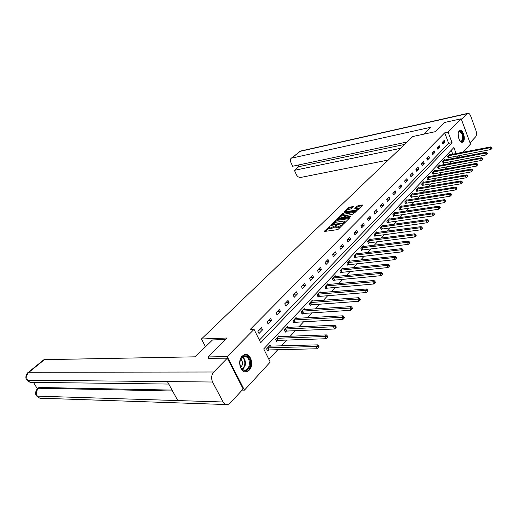 <?xml version="1.0" encoding="UTF-8"?>
<svg xmlns="http://www.w3.org/2000/svg" width="518" height="518" viewBox="0 0 518 518"><rect width="100%" height="100%" fill="white"/><g stroke="black" fill="none" stroke-linecap="round" stroke-linejoin="round"><path stroke-width="0.78" d="M329.979 226.146L324.501 231.086L324.741 231.423L337.25 229.668L338.396 229.131L343.136 224.346L337.827 226.949L335.56 226.8L336.383 225.213L330.342 228.024L329.144 227.726L329.979 226.146M463.215 141.744L462.483 142.23C459.421 143.564 456.494 133.456 459.246 130.996L459.952 130.536C463.027 129.222 465.928 139.238 463.215 141.744M249.255 370.143L246.749 371.717C240.74 373.769 236.953 360.981 242.165 356.131L244.58 354.636C250.602 352.603 254.377 365.203 249.255 370.143M345.862 211.338C346.147 210.515 347.228 209.868 349.093 209.389L351.534 208.663L353.723 206.41L348.834 207.388L343.939 212.153L344.198 212.458L356.546 210.528L357.653 210.01L362.503 205.199L362.218 204.901L356.921 206.093L354.739 208.346L358.249 208.327C357.97 209.149 356.883 209.803 354.998 210.289L346.872 211.558L345.862 211.338L344.839 212.354M208.722 358.488L207.919 356.947L227.039 338.008L201.444 338.999L412.807 136.525L435.385 131.656L444.671 122.462L461.208 118.79L470.48 144.101L462.988 152.253M207.919 356.947L227.227 356.591L254.047 329.331L260.671 342.715L452.039 142.651L448.102 132.109L461.208 118.79M259.382 340.125L448.646 143.337L444.703 132.835L250.149 329.513L254.047 329.331M444.703 132.835L448.102 132.109M336.868 219.6L335.761 220.118L330.652 225.097L330.898 225.421L343.356 223.608L344.489 223.077L349.553 218.052L349.281 217.735L336.868 219.6L337.205 220.37L333.87 223.057M337.367 218.557L342.366 213.688L343.466 213.17L356.209 211.338L352.875 214.174L346.704 215.469L345.169 217.087L350.828 216.375L350.233 216.964L337.619 218.868L337.367 218.557L337.509 218.881M201.444 338.999L205.491 346.769M259.013 333.514L262.561 329.856L261.48 327.654L257.919 331.306L259.013 333.514M268.162 324.087L271.62 320.532L270.564 318.35L267.1 321.898L268.162 324.087M277.078 314.912L280.445 311.441L279.409 309.278L276.036 312.743L277.078 314.912M285.761 305.97L289.044 302.59L288.034 300.446L284.745 303.813L285.761 305.97M294.23 297.254L297.429 293.959L296.432 291.835L293.227 295.118L294.23 297.254M302.48 288.759L305.601 285.547L304.623 283.437L301.502 286.642L302.48 288.759M310.528 280.471L313.571 277.337L312.613 275.252L309.563 278.373L310.528 280.471M318.376 272.39L321.348 269.334L320.409 267.262L317.437 270.312L318.376 272.39M326.036 264.497L328.936 261.519L328.017 259.466L325.116 262.445L326.036 264.497M333.514 256.798L336.344 253.891L335.444 251.858L332.608 254.759L333.514 256.798M340.812 249.287L343.576 246.439L342.696 244.425L339.925 247.261L340.812 249.287M347.947 241.945L350.641 239.167L349.779 237.166L347.073 239.938L347.947 241.945M354.908 234.771L357.55 232.058L356.695 230.076L354.053 232.783L354.908 234.771M361.719 227.765L364.296 225.11L363.461 223.141L360.878 225.79L361.719 227.765M368.369 220.914L370.888 218.318L370.066 216.369L367.54 218.959L368.369 220.914M374.877 214.219L377.337 211.681L376.534 209.745L374.061 212.276L374.877 214.219M381.235 207.666L383.644 205.186L382.854 203.27L380.439 205.743L381.235 207.666M387.458 201.262L389.814 198.834L389.037 196.931L386.674 199.352L387.458 201.262M393.544 194.988L395.849 192.618L395.085 190.728L392.774 193.097L393.544 194.988M399.501 188.856L401.761 186.532L401.01 184.661L398.743 186.979L399.501 188.856M405.335 182.854L407.543 180.575L406.805 178.723L404.59 180.989L405.335 182.854M411.046 176.975L413.209 174.741L412.483 172.902L410.314 175.123L411.046 176.975M416.64 171.212L418.758 169.03L418.039 167.204L415.915 169.38L416.64 171.212M422.118 165.572L424.19 163.435L423.491 161.622L421.406 163.759L422.118 165.572M427.48 160.049L429.519 157.951L428.826 156.158L426.787 158.243L427.48 160.049M432.744 154.636L434.738 152.583L434.052 150.796L432.051 152.842L432.744 154.636M437.898 149.326L439.853 147.313L439.18 145.545L437.218 147.552L437.898 149.326M442.948 144.127L444.865 142.152L444.204 140.391L442.281 142.366L442.948 144.127M268.894 359.343L277.771 349.728M281.326 345.882L286.681 340.086M290.203 336.273L295.351 330.698M298.847 326.916L303.801 321.555M307.271 317.799L312.037 312.639M315.475 308.916L320.066 303.949M323.478 300.259L327.894 295.474M331.28 291.809L335.535 287.205M338.895 283.573L342.987 279.144M346.322 275.537L350.259 271.27M353.567 267.689L357.362 263.578M360.645 260.03L364.303 256.073M367.553 252.544L371.076 248.737M374.307 245.241L377.7 241.569M380.905 238.099L384.175 234.563M387.354 231.119L390.501 227.713M393.661 224.294L396.691 221.011M399.825 217.625L402.745 214.458M405.853 211.098L408.67 208.048M411.752 204.707L414.465 201.774M417.527 198.459L420.137 195.636M423.18 192.346L425.692 189.62M428.71 186.357L431.131 183.735M434.129 180.491L436.467 177.965M439.439 174.747L441.686 172.313M444.638 169.121L446.801 166.777M449.734 163.604L451.819 161.344M454.26 158.288L453.632 156.617M452.732 154.228L451.262 150.298M270.577 346.186L270.072 345.156L266.582 348.86L267.657 351.036L268.596 350.032M279.455 336.681L278.969 335.69L275.576 339.303L276.625 341.459L277.544 340.475M288.099 327.421L287.639 326.469L284.33 329.985L285.36 332.122L286.253 331.17M296.529 318.402L296.089 317.482L292.864 320.907L293.874 323.031L294.742 322.099M304.746 309.609L304.331 308.722L301.185 312.063L302.175 314.167L303.024 313.254M312.755 301.029L312.36 300.181L309.298 303.438L310.263 305.523L311.091 304.636M320.577 292.67L320.202 291.841L317.21 295.027L318.156 297.086L318.965 296.225M328.205 284.511L327.849 283.715L324.928 286.817L325.854 288.863L326.644 288.021M335.658 276.547L335.308 275.777L332.459 278.807L333.372 280.834L334.142 280.011M342.929 268.771L342.599 268.026L339.814 270.985L340.708 272.999L341.459 272.196M350.032 261.176L349.715 260.457L346.995 263.345L347.876 265.346L348.608 264.556M356.967 253.762L356.669 253.062L354.014 255.886L354.875 257.867L355.588 257.103M363.753 246.516L363.461 245.836L360.865 248.601L361.713 250.563L362.412 249.812M370.376 239.433L370.098 238.779L367.566 241.472L368.395 243.421L369.081 242.689M376.858 232.511L376.592 231.876L374.113 234.512L374.928 236.441L375.595 235.722M383.197 225.738L382.944 225.123L380.516 227.7L381.319 229.616L381.973 228.917M389.4 219.12L389.154 218.518L386.778 221.044L387.568 222.941L388.209 222.254M395.467 212.639L395.228 212.056L392.903 214.523L393.68 216.407L394.308 215.741M401.405 206.3L401.172 205.737L398.899 208.152L399.663 210.017L400.278 209.363M407.213 200.097L406.993 199.547L404.772 201.91L405.516 203.762L406.118 203.121M412.904 194.023L412.691 193.486L410.515 195.804L411.247 197.636L411.836 197.008M418.479 188.073L418.272 187.548L416.142 189.821L416.86 191.641L417.437 191.025M423.938 182.245L423.737 181.74L421.652 183.961L422.358 185.768L422.928 185.166M429.286 176.541L429.092 176.042L427.046 178.218L427.745 180.018L428.302 179.429M434.524 170.946L434.343 170.461L432.336 172.598L433.022 174.378L433.566 173.802M439.665 165.462L439.484 164.996L437.516 167.087L438.196 168.855L438.727 168.285M444.697 160.088L444.528 159.635L442.599 161.681L443.266 163.435L443.784 162.879M449.637 154.824L449.469 154.377L447.578 156.384L448.238 158.126L448.75 157.582M242.152 390.099L244.444 390.138L227.227 356.591M460.113 155.381L458.113 157.556M456.125 153.574L453.865 147.539L263.733 348.912L270.234 362.063L244.444 390.138M457.647 157.647L457.018 155.97M448.646 143.337L452.039 142.651M262.561 329.856L259.181 330.011M271.62 320.532L268.253 320.713M280.445 311.441L277.091 311.661M289.044 302.59L285.703 302.829M297.429 293.959L294.094 294.23M305.601 285.547L302.285 285.839M313.571 277.337L310.269 277.654M321.348 269.334L318.058 269.671M328.936 261.519L325.667 261.875M336.344 253.891L333.087 254.273M343.576 246.439L340.339 246.84M350.641 239.167L347.416 239.581M357.55 232.058L354.338 232.491M364.296 225.11L361.098 225.563M370.888 218.318L367.709 218.784M377.337 211.681L374.177 212.16M383.644 205.186L380.497 205.678M389.814 198.834L386.687 199.339M395.849 192.618L392.786 193.13M401.761 186.532L398.776 187.043M407.543 180.575L404.629 181.093M413.209 174.741L410.366 175.259M418.758 169.03L415.98 169.548M424.19 163.435L421.484 163.947M429.519 157.951L426.871 158.463M434.738 152.583L432.148 153.088M439.853 147.313L437.321 147.824M444.865 142.152L442.391 142.657M329.195 227.836L329.487 228.503L330.685 228.801L330.342 228.024M335.554 226.735L330.685 228.801M335.612 226.91L335.904 227.577L337.127 227.881L336.784 227.098M340.727 226.813L337.127 227.881M329.137 227.674L325.388 231.332M348.996 218.602L337.205 220.37M332.07 224.812L331.546 225.33M332.09 224.488L343.194 223.122L344.994 221.387L343.758 221.089L336.299 222.196L332.09 224.488M338.26 218.771L339.342 217.722L340.345 217.961L344.321 217.01L345.856 215.391L342.618 215.741C340.734 216.226 339.64 216.887 339.342 217.735M340.656 216.433L342.696 214.446L342.366 213.688M355.529 212.115L342.696 214.446M339.381 217.819L339.698 218.557M344.619 217.813L344.321 217.01M345.228 217.217L344.658 217.78M345.894 211.415L346.199 212.147M358.249 208.327L358.547 209.013M361.927 205.769L358.339 206.339L355.749 208.333M353.03 207.194L349.158 208.145L347.209 210.043M267.327 350.369L269.075 349.941L317.346 348.756L316.271 346.471L317.689 344.852L269.133 346.154M267.528 347.856L316.271 346.471L318.136 346.639L318.564 347.552L319.127 346.905L318.7 345.992L318.136 346.639M317.689 344.852L318.7 345.992M318.564 347.552L317.346 348.756M249.831 366.181C247.468 371.296 244.587 371.976 241.187 368.227C239.84 365.909 239.51 363.312 240.203 360.45L240.3 360.12C242.858 351.152 252.758 357.588 249.831 366.181M239.866 363.979L241.084 367.851C242.307 369.677 243.79 370.396 245.526 370.02C247.183 369.509 248.368 368.156 249.093 365.961C249.967 359.751 248.206 356.546 243.797 356.345C242.165 356.85 240.987 358.184 240.261 360.353L239.866 362.47M240.818 367.391L242.126 365.209C242.754 362.678 242.307 360.625 240.792 359.045M244.982 371.801L246.108 371.665C248.167 371.03 249.637 369.347 250.531 366.627C251.69 359.706 249.818 355.678 244.923 354.558M458.307 133.061L458.462 132.64C460.036 128.6 464.348 134.848 463.196 139.439C462.645 141.479 461.687 142.068 460.314 141.194L459.731 140.618M459.971 140.89L461.363 141.246L462.671 139.29C462.898 134.835 461.784 132.368 459.336 131.883L458.43 132.718M461.946 142.301L463.558 139.873C463.895 134.738 462.626 131.656 459.744 130.62M225.557 339.478L212.484 339.963L195.163 356.824L44.438 359.654L28.937 372.28L213.772 372.002L227.344 358.178L208.624 358.294M213.772 372.002C211.409 374.941 211.014 378.276 212.581 382.019L167.411 381.578L177.791 400.569L223.09 401.994L212.581 382.019M223.09 401.994C224.307 404.124 225.893 404.992 227.842 404.603L230.083 403.198L243.169 388.999L227.344 358.178M33.45 382.368L37.387 388.83M43.512 359.978L44.438 359.654M38.578 387.814L39.543 387.49L172.06 390.08M39.543 387.49L37.691 388.558M172.559 390.999L38.643 388.241C36.344 390.585 35.884 393.214 37.27 396.134L36.266 395.474C34.324 392.909 37.212 388.351 37.782 388.481L38.675 387.729M28.03 372.584L28.937 372.28C26.58 374.611 26.12 377.259 27.551 380.231L26.567 379.61M423.899 134.136L431.008 127.214L291.22 158.236C290.235 159.11 290.061 160.347 290.695 161.959L292.605 166.246L407.083 142.01M300.841 150.997L467.877 113.338C468.952 113.138 469.884 114.031 470.681 116.026L475.984 130.672C476.78 133.281 476.696 135.289 475.725 136.687L470.027 142.871M467.877 113.338L461.512 119.632M298.09 165.087L298.789 166.666L294.418 170.325L296.315 174.585C297.41 176.625 298.892 177.57 300.757 177.428L388.254 160.043M294.418 170.325L400.459 148.355M298.789 166.666L404.519 144.464M276.308 340.812L278.017 340.384L326.068 338.74L325.019 336.473L326.398 334.9L278.056 336.661M276.495 338.325L325.019 336.473L326.858 336.642L327.272 337.548L327.823 336.914L327.408 336.007L326.858 336.642M326.398 334.9L327.408 336.007M327.272 337.548L326.068 338.74M285.062 331.494L286.726 331.073L334.557 328.995L333.527 326.748L334.868 325.22L286.752 327.415M285.23 329.034L333.527 326.748L335.34 326.916L335.748 327.81L336.286 327.195L335.878 326.301L335.34 326.916M334.868 325.22L335.878 326.301M335.748 327.81L334.557 328.995M293.583 322.416L342.812 319.509L341.809 317.288L343.11 315.792L295.228 318.402M293.738 319.982L341.809 317.288L343.596 317.443L343.997 318.337L344.522 317.735L344.12 316.848L343.596 317.443M343.11 315.792L344.12 316.848M343.997 318.337L342.812 319.509M301.897 313.571L350.854 310.276L349.87 308.074L351.139 306.624L303.483 309.622M302.039 311.156L349.87 308.074L351.638 308.229L352.033 309.11L352.538 308.527L352.143 307.647L351.638 308.229M351.139 306.624L352.143 307.647M352.033 309.11L350.854 310.276M309.997 304.947L358.683 301.282L357.718 299.1L358.961 297.688L311.538 301.055M310.127 302.557L357.718 299.1L359.466 299.255L359.848 300.129L360.347 299.559L359.958 298.685L359.466 299.255M358.961 297.688L359.958 298.685M359.848 300.129L358.683 301.282M317.897 296.529L366.31 292.521L365.371 290.358L366.576 288.979L319.399 292.702M318.02 294.166L365.371 290.358L367.094 290.507L367.469 291.375L367.955 290.825L367.573 289.957L367.094 290.507M366.576 288.979L367.573 289.957M367.469 291.375L366.31 292.521M325.608 288.319L373.75 283.987L372.824 281.844L374.002 280.497L327.059 284.544M325.718 285.975L372.824 281.844L374.527 281.986L374.896 282.847L375.369 282.304L375 281.449L374.527 281.986M374.002 280.497L375 281.449M374.896 282.847L373.75 283.987M333.132 280.303L380.995 275.66L380.089 273.536L381.235 272.222L334.544 276.593M333.229 277.985L380.089 273.536L381.772 273.679L382.135 274.527L382.595 274.003L382.232 273.154L381.772 273.679M381.235 272.222L382.232 273.154M382.135 274.527L380.995 275.66M340.481 272.481L388.066 267.541L387.179 265.436L388.299 264.154L341.848 268.823M340.566 270.182L387.179 265.436L388.843 265.579L389.193 266.42L389.64 265.909L389.29 265.067L388.843 265.579M388.299 264.154L389.29 265.067M389.193 266.42L388.066 267.541M347.656 264.84L394.962 259.622L394.088 257.537L395.182 256.287L348.983 261.234M347.733 262.568L394.088 257.537L395.733 257.673L396.082 258.508L396.516 258.009L396.173 257.174L395.733 257.673M395.182 256.287L396.173 257.174M396.082 258.508L394.962 259.622M354.662 257.375L401.69 251.89L400.835 249.825L401.903 248.608L355.95 253.826M354.733 255.121L400.835 249.825L402.46 249.961L402.803 250.79L403.231 250.298L402.887 249.475L402.46 249.961M401.903 248.608L402.887 249.475M402.803 250.79L401.69 251.89M361.506 250.084L408.262 244.347L407.42 242.301L408.462 241.11L362.762 246.581M361.57 247.85L407.42 242.301L409.026 242.43L409.362 243.253L409.777 242.78L409.44 241.958L409.026 242.43M408.462 241.11L409.44 241.958M409.362 243.253L408.262 244.347M368.194 242.955L414.672 236.985L413.85 234.952L414.866 233.793L369.418 239.504M368.253 240.747L413.85 234.952L415.436 235.081L415.766 235.897L416.174 235.431L415.844 234.615L415.436 235.081M414.866 233.793L415.844 234.615M415.766 235.897L414.672 236.985M374.734 235.988L420.94 229.791L420.13 227.778L421.121 226.644L375.926 232.582M374.786 233.799L420.13 227.778L421.697 227.907L422.021 228.71L422.416 228.257L422.099 227.447L421.697 227.907M421.121 226.644L422.099 227.447M422.021 228.71L420.94 229.791M381.131 229.176L427.059 222.766L426.262 220.765L427.233 219.658L382.29 225.816M381.17 227.007L426.262 220.765L427.816 220.895L428.133 221.691L428.522 221.251L428.205 220.448L427.816 220.895M427.233 219.658L428.205 220.448M428.133 221.691L427.059 222.766M387.386 222.507L433.042 215.896L432.258 213.915L433.203 212.833L388.513 219.198M387.419 220.357L432.258 213.915L433.793 214.038L434.103 214.834L434.485 214.4L434.175 213.604L433.793 214.038M433.203 212.833L434.175 213.604M434.103 214.834L433.042 215.896M393.505 215.987L438.882 209.181L438.118 207.219L439.044 206.158L394.606 212.723M393.531 213.856L438.118 207.219L439.633 207.342L439.944 208.126L440.313 207.705L440.009 206.915L439.633 207.342M439.044 206.158L440.009 206.915M439.944 208.126L438.882 209.181M399.495 209.609L444.599 202.622L443.848 200.673L444.755 199.637L400.563 206.384M399.514 207.498L443.848 200.673L445.35 200.796L445.648 201.573L446.011 201.159L445.707 200.382L445.35 200.796M444.755 199.637L445.707 200.382M445.648 201.573L444.599 202.622M405.354 203.36L450.187 196.205L449.449 194.269L450.336 193.259L406.397 200.181M405.374 201.269L449.449 194.269L450.932 194.392L451.23 195.163L451.579 194.755L451.288 193.985L450.932 194.392M450.336 193.259L451.288 193.985M451.23 195.163L450.187 196.205M411.091 197.248L455.652 189.925L454.927 188.008L455.795 187.017L412.108 194.108M411.104 195.176L454.927 188.008L456.397 188.125L456.688 188.895L456.746 187.73L456.397 188.125M455.795 187.017L456.746 187.73M456.688 188.895L455.652 189.925M416.712 191.259L461.001 183.78L460.288 181.883L461.137 180.911L417.696 188.163M416.718 189.206L460.288 181.883L461.745 181.999L462.03 182.757L462.367 182.368L462.082 181.611L461.745 181.999M461.137 180.911L462.082 181.611M462.03 182.757L461.001 183.78M422.215 185.392L466.239 177.771L465.533 175.887L466.368 174.935L423.174 182.336M422.215 183.359L465.533 175.887L466.977 175.997L467.255 176.755L467.586 176.373L467.307 175.621L466.977 175.997M466.368 174.935L467.307 175.621M467.255 176.755L466.239 177.771M427.603 179.649L471.361 171.885L470.668 170.014L471.484 169.088L428.541 176.632M427.603 177.629L470.668 170.014L472.099 170.131L472.371 170.875L472.422 169.755L472.099 170.131M471.484 169.088L472.422 169.755M472.371 170.875L471.361 171.885M432.886 174.022L476.379 166.123L475.699 164.271L476.495 163.358L433.799 171.037M432.88 172.021L475.699 164.271L477.11 164.381L477.382 165.119L477.428 164.012L477.11 164.381M476.495 163.358L477.428 164.012M477.382 165.119L476.379 166.123M438.06 168.499L481.293 160.483L480.626 158.644L481.403 157.75L438.953 165.559M438.047 166.518L480.626 158.644L482.018 158.748L482.29 159.486L482.601 159.13L482.329 158.391L482.018 158.748M481.403 157.75L482.329 158.391M482.29 159.486L481.293 160.483M443.136 163.092L486.104 154.953L485.45 153.127L486.214 152.26L444.01 160.185M443.117 161.13L485.45 153.127L486.829 153.237L487.095 153.963L487.399 153.613L487.134 152.888L486.829 153.237M486.214 152.26L487.134 152.888M487.095 153.963L486.104 154.953M448.109 157.789L490.824 149.54L490.17 147.727L490.922 146.872L448.964 154.914M448.089 155.84L490.17 147.727L491.543 147.831L491.802 148.556L492.1 148.213L491.841 147.488L491.543 147.831M490.922 146.872L491.841 147.488M491.802 148.556L490.824 149.54M329.442 227.072L329.195 226.515M342.32 225.233L342.068 224.65M335.839 226.159L335.593 225.589M331.714 228.652L331.371 227.875M335.327 226.955L334.991 226.178M338.17 227.732L337.827 226.949M341.718 225.829L341.466 225.246M324.65 231.429L324.501 231.086M349.456 218.143L349.281 217.735M330.801 225.434L330.652 225.097M336.098 220.888L335.761 220.118M332.472 225.194L332.258 224.715M343.402 223.601L343.194 223.122M344.217 223.284L343.984 222.746M344.865 222.708L344.612 222.125M343.79 213.934L343.466 213.17M355.995 211.655L355.821 211.247M345.752 217.638L345.551 217.178M340.546 218.428L340.345 217.961M343.408 217.994L343.207 217.528M345.985 216.174L345.739 215.611M347.066 212.011L346.872 211.558M355.193 210.742L354.998 210.289M357.245 206.857L356.921 206.093M358.339 206.339L358.016 205.581M362.386 205.309L362.218 204.901M349.158 208.145L348.834 207.388M350.239 207.634L349.915 206.883M353.509 206.727L353.341 206.332M268.745 349.993L267.676 347.818M269.075 349.941L268.007 347.766M242.592 356.915C245.124 358.993 245.927 362.024 245.014 365.993L242.631 369.489M242.269 369.224L244.483 365.909C245.364 362.134 244.613 359.227 242.236 357.187M458.171 134.084L459.233 139.731M458.909 138.966L458.145 134.92M168.771 384.065L32.291 382.349C30.316 382.679 28.736 381.973 27.551 380.231L167.411 381.578M177.791 400.569L37.27 396.134C38.403 397.837 39.918 398.536 41.828 398.238L225.842 404.532M467.372 113.669L300.032 151.36L292.081 157.848M291.22 158.236L300.608 151.049L299.067 151.845M277.687 340.436L276.638 338.28M278.017 340.384L276.968 338.228M286.402 331.131L285.373 328.995M286.726 331.073L285.703 328.936M294.891 322.06L293.887 319.943M295.215 322.002L294.211 319.884M303.166 313.215L302.182 311.117M303.49 313.157L302.506 311.059M311.234 304.597L310.269 302.518M311.551 304.539L310.593 302.454M319.107 296.186L318.162 294.127M319.425 296.128L318.479 294.062M326.787 287.982L325.854 285.936M327.098 287.917L326.172 285.871M334.278 279.973L333.372 277.946M334.596 279.908L333.683 277.881M341.595 272.151L340.708 270.143M341.906 272.092L341.019 270.079M348.743 264.517L347.869 262.522M349.054 264.452L348.18 262.458M355.724 257.058L354.862 255.083M356.034 256.993L355.173 255.018M362.542 249.773L361.7 247.811M362.853 249.708L362.004 247.746M369.211 242.651L368.382 240.708M369.515 242.579L368.686 240.637M375.731 235.684L374.915 233.76M376.029 235.619L375.22 233.689M382.103 228.878L381.3 226.962M382.401 228.807L381.604 226.897M388.338 222.216L387.548 220.318M388.636 222.151L387.846 220.254M394.431 215.702L393.661 213.817M394.729 215.63L393.958 213.746M400.401 209.324L399.643 207.459M400.692 209.253L399.935 207.388M406.241 203.082L405.497 201.23M406.533 203.011L405.788 201.159M411.959 196.969L411.227 195.137M412.25 196.905L411.519 195.066M417.56 190.987L416.841 189.167M417.851 190.915L417.126 189.096M423.051 185.127L422.338 183.32M423.335 185.055L422.623 183.249M428.418 179.383L427.719 177.59M428.703 179.312L428.004 177.519M433.689 173.763L432.996 171.982M433.967 173.692L433.281 171.905M438.85 168.246L438.17 166.479M439.128 168.175L438.448 166.407M443.907 162.84L443.24 161.092M444.185 162.769L443.518 161.014M448.866 157.543L448.206 155.801M449.145 157.472L448.484 155.73M462.483 142.23L462.16 142.295M332.252 225.226L332.012 224.676M345.331 222.17L344.994 221.387M345.428 217.689L345.182 217.12M346.134 216.032L345.856 215.391M241.084 367.851L241.187 368.227M243.81 370.02L245.526 370.02M36.571 395.966L39.562 398.07M26.56 379.603C24.586 377.013 27.448 372.448 28.121 372.52L43.609 359.9M26.858 380.082L30.018 382.226"/></g></svg>
